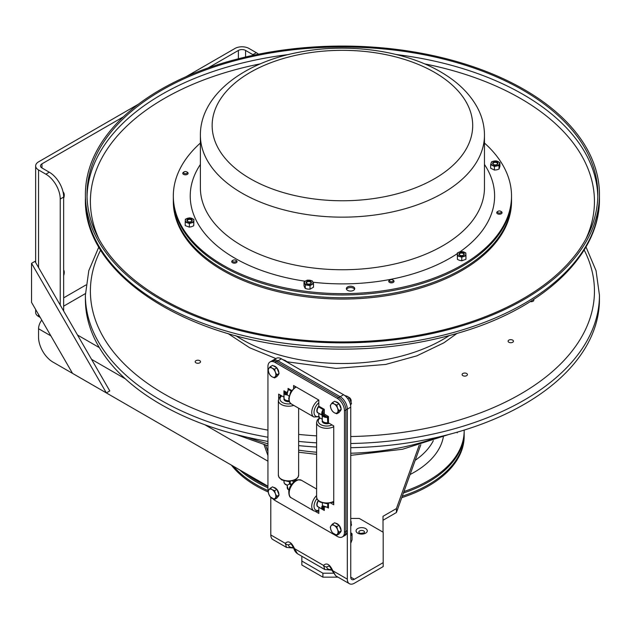 <?xml version="1.0" encoding="UTF-8"?>
<svg xmlns="http://www.w3.org/2000/svg" width="631" height="631" viewBox="0 0 631 631"><rect width="100%" height="100%" fill="white"/><g stroke="black" fill="none" stroke-linecap="round" stroke-linejoin="round"><path stroke-width="0.95" d="M63.66 269.926A7.604 4.393 -60 0 1 63.66 275.597M63.037 191.871A7.604 4.393 -60 0 1 63.66 198.276M258.568 54.187A20.295 11.713 -120 0 0 256.328 52.688L249 48.461A9.93 5.734 0 0 0 234.961 48.461L186.106 76.666M256.328 52.688L252.905 54.668A20.295 11.713 60 0 1 253.741 55.181M252.905 54.668L245.577 50.441A5.087 2.934 0 0 0 238.384 50.441L208.001 67.982M138.386 104.218L38.554 161.851A9.93 5.734 0 0 0 35.651 165.906A9.93 5.734 0 0 0 38.554 169.96L45.882 174.188A20.295 11.713 60 0 1 60.237 199.041L60.237 305.096M60.237 199.041L63.66 197.069A20.295 11.713 -120 0 0 49.313 172.216L41.985 167.98A5.087 2.934 180 0 1 40.494 165.906A5.087 2.934 180 0 1 41.985 163.831L123.345 116.853M63.66 197.069L63.66 311.028M267.938 486.209L52.909 362.06A20.295 11.713 60 0 1 38.554 337.214L38.554 328.751A9.93 5.734 -60 0 1 41.772 320.091M40.258 317.472L38.554 316.486A9.93 5.734 180 0 1 35.651 312.44L35.651 309.49M106.363 392.908L72.541 373.386L31.55 302.391L31.55 263.332L106.363 392.908L109.786 390.928L34.981 261.352L31.55 263.332M419.244 445.123L396.418 508.57L383.009 516.316L383.033 532.162M383.017 520.26L396.418 512.522L420.83 444.666M396.418 508.57L396.418 512.522M264.026 444.674L267.938 455.606M267.938 451.654L265.604 445.123M333.239 573.2L322.898 573.2L301.839 561.038L301.839 564.997L322.898 577.152L338.027 577.152M301.839 561.038L301.839 556.258M322.898 573.2L322.898 577.152M428.512 481.903A121.751 70.293 0 0 0 464.171 432.196A121.751 70.293 180 0 1 403.43 493.024A121.751 70.293 0 0 0 428.512 481.903M239.63 469.866A121.751 70.293 0 0 0 267.938 487.802A121.751 70.293 180 0 1 239.63 469.866M403.974 491.525A121.751 70.293 0 0 0 428.512 480.577A121.751 70.293 0 0 0 464.171 430.878A121.751 70.293 0 0 0 464.164 430.09M244.647 472.769A121.751 70.293 0 0 0 267.938 486.477M354.385 583.218L383.191 566.591L383.191 562.631L354.385 579.258A5.143 2.966 -60 0 1 351.814 579.51A5.143 2.966 -60 0 1 350.749 577.16L350.749 407.153A10.143 5.86 -120 0 0 343.572 394.73L281.402 358.834A10.143 5.86 -120 0 0 276.323 358.329L272.892 360.309A10.143 5.86 60 0 1 277.971 360.814L340.148 396.71A10.143 5.86 60 0 1 347.318 409.133L347.318 579.14A9.993 5.766 120 0 0 349.393 583.714A9.993 5.766 120 0 0 354.385 583.218M350.749 518.445L359.276 518.445L383.191 532.256L383.191 562.631M293.399 547.55L293.139 547.558C290.142 547.574 288.588 546.675 288.462 544.853L290.623 543.93C291.27 543.898 292.334 545.429 293.809 548.52C294.48 550.689 295.702 552.425 297.469 553.734L294.574 548.686A3.384 0.726 158.9 0 1 293.809 548.52A3.384 0.726 158.9 0 1 293.801 548.505M293.139 547.558A3.384 0.726 81.1 0 1 292.863 547.976A3.384 0.726 81.1 0 1 292.847 547.984L286.521 547.416L285.275 543.323A3.384 2.666 -145.2 0 0 288.462 544.853M286.513 547.416L272.86 539.537A9.993 5.766 -60 0 1 270.794 534.962L270.794 497.402M331.661 569.643L331.401 569.643C328.404 569.667 326.842 568.768 326.724 566.946A3.384 2.666 -145.2 0 1 323.537 565.415L324.784 569.501L297.469 553.742M326.724 566.946L328.901 566.031C329.429 565.904 330.486 567.427 332.072 570.613L335.731 575.827L332.837 570.779A3.384 0.726 158.9 0 1 332.072 570.613A3.384 0.726 158.9 0 1 332.064 570.598M331.401 569.643A3.384 0.726 81.1 0 1 331.125 570.069A3.384 0.726 81.1 0 1 331.109 570.069L324.784 569.509M350.749 532.651L352.043 533.763L350.749 535.924A8.518 4.922 -0 0 0 350.765 535.885A8.518 4.922 -0 0 0 350.749 533.298M350.749 543.228L352.043 539.828L352.043 533.763M318.813 413.273A0.812 0.465 -60 0 1 318.829 413.415L322.307 415.293L322.307 420.23A4.449 2.571 0 0 0 327.718 422.738A0.812 0.465 180 0 1 328.467 422.865L333.744 425.917L333.744 504.784L330.857 503.112M332.632 502.489L333.744 503.136L332.632 502.489M344.463 410.781L345.891 409.961A10.143 5.86 -120 0 0 338.713 397.53L276.536 361.634A10.143 5.86 -120 0 0 271.464 361.137A10.143 5.86 60 0 1 276.536 361.634L338.713 397.53A10.143 5.86 60 0 1 345.891 409.961L345.891 531.46L345.891 409.961L347.318 409.133A10.143 5.86 -120 0 0 340.148 396.71L277.971 360.814A10.143 5.86 -120 0 0 272.892 360.309L270.036 361.957A10.143 5.86 60 0 1 275.108 362.462L337.285 398.358A10.143 5.86 60 0 1 344.463 410.781L344.463 532.288A10.143 5.86 60 0 1 342.357 536.934A10.143 5.86 60 0 1 337.285 536.429L275.108 500.533A10.143 5.86 60 0 1 272.695 498.648M350.749 407.153L347.318 409.133L347.318 530.632A10.143 5.86 -120 0 1 345.22 535.277L343.792 536.105A10.143 5.86 -120 0 0 345.891 531.46A10.143 5.86 60 0 1 343.792 536.105L342.357 536.934M295 386.314L295 387.118L295 386.314M280.077 394.935L280.077 396.631L280.077 394.935M294.369 480.396L295 481.011L294.369 480.396M317.921 511.228L318.829 511.749L317.921 511.228M318.813 507.158A0.812 0.465 -60 0 1 318.829 507.3L318.829 513.397L315.39 511.418M318.442 500.919A4.449 2.571 120 0 0 318.032 506.709L322.686 509.391A4.449 2.571 120 0 0 322.686 509.391L323.175 509.209A4.046 2.335 -60 0 1 322.346 506.819L321.778 506.772A4.449 2.571 120 0 0 322.662 509.383M318.829 413.415L318.829 417.304L322.196 419.244A0.812 0.465 180 0 1 322.307 419.331M293.573 388.239L293.573 385.494L318.829 400.07L318.829 406.167A0.812 0.465 -60 0 1 318.56 406.885A4.449 2.571 120 0 0 318.032 412.824L322.488 415.19L323.167 416.397A4.449 2.571 0 0 0 326.803 417.454L328.467 416.523L327.473 416.815L327.718 422.738M293.573 482.131L292.595 481.027M293.573 481.587L296.428 480.223M318.829 507.3L324.318 510.471L323.356 509.667L324.318 510.471L324.318 506.748M323.569 509.509L323.175 506.346A0.812 0.465 180 0 1 323.395 506.259M323.19 506.109A1.625 0.939 -120 0 0 323.175 506.346L322.346 506.819L323.048 505.873L322.48 505.573L321.778 506.772M327.528 507.277L328.467 508.073L327.718 507.111L326.803 507.016A4.449 2.571 180 0 1 323.167 505.967L323.458 506.172M327.718 503.625L327.718 507.111L326.803 507.016M323.167 505.967L322.488 505.573L322.307 503.01M327.473 416.815L326.795 416.886L326.803 417.454M328.467 422.865L328.467 416.523L324.894 414.464A0.812 0.465 120 0 1 324.318 415.458L323.498 415.932L322.346 413.944A4.046 2.335 -60 0 1 323.175 410.607L323.175 413.463A1.625 0.939 -120 0 0 324.318 415.458L326.795 416.886A4.046 2.335 180 0 1 323.498 415.932L323.167 416.397M323.048 414.867L322.488 415.19L321.778 413.991L323.175 413.463A0.812 0.465 180 0 1 324.318 413.463L324.318 409.345L322.686 410.316A4.449 2.571 120 0 0 321.778 413.991M318.56 406.885L323.332 409.637L323.175 410.607L322.686 410.316M323.569 410.055L324.318 409.345L318.829 406.167M291.601 390.455L288.075 388.42L288.541 389.548L288.075 388.42L288.075 390.195M287.223 393.705L288.296 389.65L288.162 390.392L288.541 389.548L291.175 391.07M285.867 394.864L286.103 394.343A4.046 2.335 180 0 1 284.455 392.435L284.045 392.766L283.934 390.81L284.045 392.766A4.449 2.571 0 0 0 284.045 392.79A4.449 2.571 0 0 0 285.867 394.864L287.255 394.848L287.255 394.06A4.449 2.571 -60 0 1 288.162 390.392M288.998 396.063L287.255 394.848L287.255 394.06M287.121 393.72A0.812 0.465 120 0 1 286.931 393.87L284.392 391.946M287.279 394.217L286.103 394.343A2.54 1.467 -0 0 0 286.119 394.351L286.931 393.87A1.625 0.939 -120 0 0 287.144 393.973M284.045 392.758L284.045 398.145A4.449 2.571 0 0 0 288.943 400.701M278.65 398.729L278.65 394.107L283.934 397.159A0.812 0.465 180 0 1 284.045 397.238M268.278 490.839A10.143 5.86 60 0 1 267.938 488.102L267.938 366.603A10.143 5.86 60 0 1 270.036 361.957M286.592 484.789L285.867 484.427A4.449 2.571 180 0 1 284.045 482.36L284.045 480.925M287.302 486.028L287.255 486.84L287.255 485.231L285.867 484.427M288.998 489.948L288.138 489.451A4.449 2.571 -60 0 0 288.162 489.467L288.257 489.514M291.601 484.34L290.205 483.535L287.255 485.231M295.836 479.592L296.428 479.939M317.117 410.473A2.966 1.712 -60 0 1 316.88 409.953L317.156 410.103M318.829 406.112A4.583 2.65 120 0 0 316.817 410.726A4.583 2.65 120 0 0 318.387 413.029M317.117 504.358A2.966 1.712 -60 0 1 316.88 503.846L317.156 503.995M318.229 500.714A4.583 2.65 120 0 0 316.872 503.94A4.583 2.65 120 0 0 316.817 504.611A4.583 2.65 120 0 0 318.387 506.914M285.961 400.251L285.961 401.229A2.966 1.712 180 0 1 285.535 400.354A2.966 1.712 180 0 1 285.575 400.078M284.06 398.35A4.583 2.65 0 0 0 285.251 400.898A4.583 2.65 0 0 0 289.266 401.631M324.224 422.344L324.224 423.322A2.966 1.712 180 0 1 323.798 422.439A2.966 1.712 180 0 1 323.837 422.171M322.323 420.443A4.583 2.65 0 0 0 323.514 422.991A4.583 2.65 0 0 0 329.272 423.33M286.506 361.342A3.194 1.846 60 0 1 286.703 361.445A3.194 1.846 60 0 1 287.965 362.62M288.272 362.801A2.54 1.467 -120 0 0 287.16 361.713A2.54 1.467 -120 0 0 286.947 361.602M268.83 368.433L270.249 366.69L272.087 368.133A5.324 3.076 -120 0 0 268.83 368.433A5.324 3.076 -120 0 0 268.838 372.787L268.088 369.798L268.83 368.433M274.595 369.182L275.353 372.18A5.324 3.076 -120 0 0 272.087 368.133L274.595 369.182L276.899 367.857L279.083 373.457L276.922 376.565L274.619 377.89L272.111 376.841L270.273 375.398L268.838 372.787A5.324 3.076 -120 0 0 272.111 376.841A5.324 3.076 -120 0 0 275.361 376.533A5.324 3.076 -120 0 0 275.353 372.18L276.78 374.782L274.619 377.89M276.899 367.857L272.545 365.357L270.249 366.69M279.083 373.457L276.78 374.782M273.46 365.885A5.324 3.076 60 0 1 276.741 367.763M276.962 368.031A5.324 3.076 60 0 1 278.878 372.929M278.76 373.923A5.324 3.076 60 0 1 277.774 375.358A5.324 3.076 60 0 1 277.75 375.366L277.774 375.358M268.838 489.924L270.257 488.189L272.095 489.64A5.324 3.076 -120 0 0 268.838 489.924A5.324 3.076 -120 0 0 268.838 494.278L268.088 491.281L268.838 489.924M274.611 490.697L275.361 493.694A5.324 3.076 -120 0 0 272.095 489.64L274.611 490.697L276.906 489.372L279.083 494.972L276.906 498.064L274.611 499.397L270.257 496.881L268.838 494.278A5.324 3.076 -120 0 0 272.095 498.332A5.324 3.076 -120 0 0 275.361 498.04A5.324 3.076 -120 0 0 275.361 493.694L276.78 496.305L274.611 499.397M276.906 489.372L272.56 486.856L270.257 488.189M279.083 494.972L276.78 496.305M273.468 487.384A5.324 3.076 60 0 1 276.749 489.277M276.977 489.546A5.324 3.076 60 0 1 278.878 494.444M278.76 495.438A5.324 3.076 60 0 1 277.774 496.857A5.324 3.076 60 0 1 277.75 496.873L277.774 496.857M348.683 397.238A3.194 1.846 60 0 1 348.872 397.341A3.194 1.846 60 0 1 351.136 401.253A3.194 1.846 60 0 1 351.12 401.568M351.12 400.969A2.54 1.467 -120 0 0 351.136 400.724A2.54 1.467 -120 0 0 349.337 397.609A2.54 1.467 -120 0 0 349.117 397.498M330.999 404.337L332.419 402.586L334.256 404.021A5.324 3.076 -120 0 0 330.999 404.337A5.324 3.076 -120 0 0 331.023 408.699L330.265 405.701L330.999 404.337M336.765 405.07L337.522 408.068A5.324 3.076 -120 0 0 334.256 404.021L336.765 405.07L339.06 403.737L341.261 409.345L339.107 412.461L336.804 413.786L334.296 412.745L332.458 411.309L331.023 408.699A5.324 3.076 -120 0 0 334.296 412.745A5.324 3.076 -120 0 0 337.546 412.422A5.324 3.076 -120 0 0 337.522 408.068L338.957 410.671L336.804 413.786M339.06 403.737L334.714 401.261L332.419 402.586M341.261 409.345L338.957 410.671M335.629 401.781A5.324 3.076 60 0 1 338.902 403.651M339.131 403.919A5.324 3.076 60 0 1 341.055 408.817M340.945 409.803A5.324 3.076 60 0 1 339.951 411.254A5.324 3.076 60 0 1 339.928 411.262L339.951 411.254M350.749 521.072A3.194 1.846 60 0 1 351.136 522.76A3.194 1.846 60 0 1 351.12 523.067M351.12 522.468A2.54 1.467 -120 0 0 351.136 522.223A2.54 1.467 -120 0 0 350.749 520.717M331.015 525.828L332.434 524.085L334.272 525.536A5.324 3.076 -120 0 0 331.015 525.828A5.324 3.076 -120 0 0 331.015 530.174L330.265 527.177L331.015 525.828M336.788 526.593L337.538 529.59A5.324 3.076 -120 0 0 334.272 525.536L336.788 526.593L339.084 525.268L341.261 530.868L340.172 532.422L339.084 533.968L336.788 535.293L332.434 532.785L331.015 530.174A5.324 3.076 -120 0 0 334.272 534.228A5.324 3.076 -120 0 0 337.538 533.936A5.324 3.076 -120 0 0 337.538 529.59L338.957 532.201L336.788 535.293M339.084 525.268L334.738 522.76L332.434 524.085M341.261 530.868L338.957 532.201M335.645 523.28A5.324 3.076 60 0 1 338.926 525.181M339.155 525.442A5.324 3.076 60 0 1 341.055 530.34M340.937 531.334A5.324 3.076 60 0 1 339.951 532.753A5.324 3.076 60 0 1 339.928 532.769L339.951 532.753M350.749 526.317L351.506 524.953L350.749 521.947M350.749 525.394L351.506 524.953M350.552 405.086L351.506 403.454L349.329 397.853L347.492 396.402L344.715 395.495M347.791 398.745L349.329 397.853M350.331 404.132L351.506 403.454M287.381 362.281L285.315 360.506L282.633 359.544M484.466 143.048A169.1 97.631 180 0 1 511.52 196.02L511.52 200.106A169.1 97.631 180 0 1 342.42 297.729A169.1 97.631 180 0 1 173.32 200.106L173.32 201.423A169.1 97.631 180 0 0 342.42 299.055A169.1 97.631 180 0 0 511.52 201.423L511.52 200.106A169.1 97.631 180 0 1 467.571 265.754A169.1 97.631 180 0 1 281.465 291.167A169.1 97.631 180 0 1 173.32 200.106L173.32 197.337A169.1 97.631 180 0 0 281.465 288.406A169.1 97.631 180 0 0 467.571 262.993A169.1 97.631 180 0 0 511.52 197.337A169.1 97.631 180 0 1 467.894 262.788A169.1 97.631 180 0 1 281.686 288.454A169.1 97.631 180 0 1 173.32 197.337L173.32 196.02A169.1 97.631 180 0 1 200.374 143.048M514.178 85.327A255.405 147.457 180 0 1 597.825 194.466A255.405 147.457 180 0 1 342.42 341.923A255.405 147.457 180 0 1 87.015 194.466A255.405 147.457 180 0 1 239.062 59.622A255.405 147.457 180 0 1 514.178 85.327M515.267 84.633A257.03 148.395 180 0 1 599.45 194.466A257.03 148.395 180 0 1 342.42 342.862A257.03 148.395 180 0 1 85.39 194.466A257.03 148.395 180 0 1 238.408 58.762A257.03 148.395 180 0 1 515.267 84.633M186.808 173.351A1.854 1.065 180 0 1 184.165 173.399A1.854 1.065 180 0 1 184.134 171.877A1.854 1.065 180 0 1 186.744 171.877A1.854 1.065 180 0 1 186.808 173.351M183.897 172.042A2.666 1.538 -0 0 0 183.558 172.208A2.666 1.538 -0 0 0 182.777 173.288A2.666 1.538 -0 0 0 184.481 174.724A2.666 1.538 -0 0 0 187.407 174.33A2.666 1.538 -0 0 0 188.101 173.288A2.666 1.538 -0 0 0 187.32 172.208A2.666 1.538 -0 0 0 186.981 172.042M500.769 212.734A1.854 1.065 180 0 1 498.127 212.789A1.854 1.065 180 0 1 498.096 211.259A1.854 1.065 180 0 1 500.706 211.259A1.854 1.065 180 0 1 500.769 212.734M497.859 211.424A2.666 1.538 -0 0 0 497.52 211.59A2.666 1.538 -0 0 0 496.739 212.679A2.666 1.538 -0 0 0 498.443 214.114A2.666 1.538 -0 0 0 501.369 213.712A2.666 1.538 -0 0 0 502.063 212.679A2.666 1.538 -0 0 0 501.282 211.59A2.666 1.538 -0 0 0 500.943 211.424M235.757 261.684A1.854 1.065 180 0 1 233.115 261.739A1.854 1.065 180 0 1 233.084 260.209A1.854 1.065 180 0 1 235.702 260.209A1.854 1.065 180 0 1 235.757 261.684M232.847 260.374A2.666 1.538 -0 0 0 232.508 260.54A2.666 1.538 -0 0 0 231.727 261.628A2.666 1.538 -0 0 0 233.431 263.064A2.666 1.538 -0 0 0 236.365 262.662A2.666 1.538 -0 0 0 237.051 261.628A2.666 1.538 -0 0 0 236.27 260.54A2.666 1.538 -0 0 0 235.931 260.374M392.742 281.379A1.854 1.065 180 0 1 390.092 281.434A1.854 1.065 180 0 1 390.061 279.904A1.854 1.065 180 0 1 392.679 279.904A1.854 1.065 180 0 1 392.742 281.379M389.832 280.069A2.666 1.538 -0 0 0 389.493 280.235A2.666 1.538 -0 0 0 388.712 281.323A2.666 1.538 -0 0 0 390.415 282.751A2.666 1.538 -0 0 0 393.342 282.357A2.666 1.538 -0 0 0 394.036 281.323A2.666 1.538 -0 0 0 393.255 280.235A2.666 1.538 -0 0 0 392.916 280.069M509.966 339.73A2.666 1.538 180 0 1 513.445 341.197A2.666 1.538 180 0 1 511.591 342.657A2.666 1.538 180 0 1 508.113 341.197A2.666 1.538 180 0 1 509.966 339.73M531.972 301.65A2.666 1.538 180 0 1 530.221 301.626A2.666 1.538 0 0 0 531.972 301.65A2.666 1.538 0 0 0 533.818 300.182A2.666 1.538 180 0 1 531.972 301.65M533.55 299.504A2.666 1.538 180 0 1 533.826 300.182A2.666 1.538 0 0 0 533.55 299.504M463.548 375.95A2.666 1.538 180 0 1 462.105 374.577A2.666 1.538 180 0 1 465.986 373.213A2.666 1.538 180 0 1 467.429 374.577A2.666 1.538 180 0 1 463.548 375.95M195.484 361.042A2.666 1.538 180 0 1 198.481 360.254A2.666 1.538 180 0 1 200.516 361.752A2.666 1.538 180 0 1 200.224 362.454A2.666 1.538 180 0 1 197.227 363.243A2.666 1.538 180 0 1 195.184 361.752A2.666 1.538 180 0 1 195.484 361.042M98.854 246.934L88.79 270.675L85.39 295.198L85.39 299.394A257.03 148.395 0 0 0 97.616 344.613A257.03 148.395 0 0 0 267.938 441.424M298.644 445.62A257.03 148.395 0 0 0 316.612 447.04M350.749 447.71A257.03 148.395 0 0 0 599.45 299.394L599.45 295.198L596.05 270.675L585.986 246.934M465.575 376.044A2.666 1.538 0 0 0 467.429 374.577A2.666 1.538 0 0 0 464.771 373.039A2.666 1.538 0 0 0 462.105 374.577A2.666 1.538 0 0 0 465.575 376.044M511.591 342.657A2.666 1.538 0 0 0 513.437 341.197A2.666 1.538 0 0 0 510.779 339.659A2.666 1.538 0 0 0 508.113 341.197A2.666 1.538 0 0 0 511.591 342.657M198.662 363.211A2.666 1.538 0 0 0 200.516 361.752A2.666 1.538 0 0 0 197.85 360.214A2.666 1.538 0 0 0 195.192 361.752A2.666 1.538 0 0 0 198.662 363.211M268.246 490.697A121.751 70.293 180 0 1 233.431 466.285A121.751 70.293 180 0 0 268.246 490.697M401.766 497.654A121.751 70.293 180 0 0 464.171 436.281L464.171 434.956A121.751 70.293 180 0 1 402.302 496.163A121.751 70.293 180 0 0 464.171 434.956L464.171 430.878M268.207 492.006A121.751 70.293 180 0 1 231.372 465.102M190.586 221.781A2.201 1.27 180 0 1 187.352 220.661A2.201 1.27 180 0 1 188.527 219.533A2.201 1.27 180 0 1 191.753 220.661A2.201 1.27 180 0 1 190.586 221.781M190.799 221.804A2.666 1.538 0 0 0 190.972 219.138A2.666 1.538 0 0 0 186.894 220.385A2.666 1.538 0 0 0 190.799 221.804M185.301 220.353A4.259 2.461 0 0 0 187.289 222.522A4.259 2.461 0 0 0 191.548 222.617A4.259 2.461 0 0 0 193.812 220.535A4.259 2.461 0 0 0 191.824 218.358A4.259 2.461 0 0 0 187.565 218.271A4.259 2.461 0 0 0 185.301 220.353L185.388 219.186L189.742 217.853L193.906 219.367L193.725 222.207L189.371 223.532L185.206 222.017L185.301 220.353M185.206 222.017L185.206 225.606L189.371 227.121L191.548 226.703L193.725 225.788L193.906 219.367M193.725 222.207L193.725 225.788M189.371 223.532L189.371 227.121M308.188 284.068A2.201 1.27 180 0 1 306.556 282.838A2.201 1.27 180 0 1 309.316 281.607A2.201 1.27 180 0 1 310.957 282.838A2.201 1.27 180 0 1 308.188 284.068M308.07 284.108A2.666 1.538 0 0 0 311.328 282.215A2.666 1.538 0 0 0 306.863 281.536A2.666 1.538 0 0 0 308.07 284.108M305.735 280.882A4.259 2.461 0 0 0 304.639 283.264A4.259 2.461 0 0 0 307.66 284.999A4.259 2.461 0 0 0 311.777 284.352A4.259 2.461 0 0 0 312.866 281.978A4.259 2.461 0 0 0 309.845 280.243A4.259 2.461 0 0 0 305.735 280.882L307.471 280.125L312.227 280.858L313.512 283.595L310.042 285.614L305.286 284.881L304 282.144L305.735 280.882M304 282.144L304 285.725L304.639 287.35L305.286 288.47L307.66 289.085L310.042 289.195L313.512 287.184L313.512 283.595M310.042 285.614L310.042 289.195M305.286 284.881L305.286 288.47M460.575 255.445A2.201 1.27 180 0 1 459.415 254.325A2.201 1.27 180 0 1 462.665 253.205A2.201 1.27 180 0 1 463.824 254.325A2.201 1.27 180 0 1 460.575 255.445M460.354 255.46A2.666 1.538 0 0 0 464.282 254.064A2.666 1.538 0 0 0 460.22 252.802A2.666 1.538 0 0 0 460.354 255.46M459.376 252.014A4.259 2.461 0 0 0 457.357 254.183A4.259 2.461 0 0 0 459.597 256.273A4.259 2.461 0 0 0 463.856 256.202A4.259 2.461 0 0 0 465.875 254.033A4.259 2.461 0 0 0 463.635 251.943A4.259 2.461 0 0 0 459.376 252.014L461.474 251.524L465.804 252.865L465.954 255.705L461.766 257.196L457.436 255.855L457.286 253.015L459.376 252.014M457.286 253.015L457.436 259.436L459.597 260.366L461.766 260.784L465.954 259.294L465.954 255.705M461.766 257.196L461.766 260.784M457.436 255.855L457.436 259.436M493.86 164.612A2.201 1.27 180 0 1 493.087 163.642A2.201 1.27 180 0 1 494.357 162.482A2.201 1.27 180 0 1 496.707 162.672A2.201 1.27 180 0 1 497.488 163.642A2.201 1.27 180 0 1 496.211 164.794A2.201 1.27 180 0 1 493.86 164.612M493.568 164.596A2.666 1.538 0 0 0 497.906 163.697A2.666 1.538 0 0 0 494.388 161.978A2.666 1.538 0 0 0 493.568 164.596M493.844 161.11A4.259 2.461 0 0 0 491.092 162.987A4.259 2.461 0 0 0 492.535 165.298A4.259 2.461 0 0 0 496.723 165.74A4.259 2.461 0 0 0 499.476 163.863A4.259 2.461 0 0 0 498.04 161.544A4.259 2.461 0 0 0 493.844 161.11L496.163 160.881L499.918 162.711L499.042 165.511L494.412 166.466L490.658 164.636L491.533 161.836L493.844 161.11M490.658 164.636L490.658 168.217L494.412 170.054L496.723 169.826L499.042 169.092L499.918 166.3L499.918 162.711M494.412 166.466L494.412 170.054M499.042 165.511L499.042 169.092M347.744 290.441A4.196 2.421 180 0 1 346.364 288.651A4.196 2.421 180 0 1 348.856 286.435A4.196 2.421 180 0 1 353.368 286.853A4.196 2.421 180 0 1 354.748 288.651A4.196 2.421 180 0 1 352.256 290.859A4.196 2.421 180 0 1 347.744 290.441M354.59 289.306A4.196 2.421 0 0 0 353.368 288.17A4.196 2.421 0 0 0 346.522 289.306M511.52 196.02A169.1 97.631 180 0 1 467.894 261.471A169.1 97.631 180 0 1 281.686 287.137A169.1 97.631 180 0 1 173.32 196.02M245.577 50.441L245.577 57.003M49.313 172.216L45.882 174.188M238.384 58.77L238.384 50.441M38.554 169.96L38.554 267.552M38.554 314.522L38.554 316.486M41.985 163.831L41.985 167.98M63.66 297.848L85.982 284.96M267.938 461.182L204.799 424.726M125.34 378.852L91.558 359.347M50.874 335.866L38.554 328.751M77.518 335.029L99.351 347.634M85.406 293.596L63.66 306.153M410.087 474.52A101.457 58.58 0 0 0 414.165 472.296A101.457 58.58 0 0 0 443.356 436.818M415.19 460.338A94.697 54.668 0 0 0 433.339 440.643M363.661 530.923A2.824 1.625 180 0 1 364.134 532.864L360.735 533.424L359.197 532.864A2.824 1.625 180 0 1 359.97 530.774A2.824 1.625 180 0 1 363.661 530.923M365.641 528.581A5.616 3.242 -0 0 0 356.247 530.032A5.616 3.242 -0 0 0 363.117 534A5.616 3.242 -0 0 0 365.641 528.581M350.749 577.16L354.385 579.258M347.318 579.14L332.837 570.779C329.737 564.224 326.637 562.442 323.537 565.415L294.574 548.686C291.475 542.139 288.375 540.349 285.275 543.323L270.794 534.962M343.572 394.73L337.285 398.358M275.108 362.462L281.402 358.834M322.756 506.086A1.625 0.939 120 0 0 323.151 506.354M323.766 506.346A4.046 2.335 0 0 0 326.795 507.111M326.929 507.19L328.467 508.073L328.467 503.562M324.894 414.464A0.812 0.465 60 0 1 324.318 413.463M288.075 390.344A4.046 2.335 120 0 0 287.223 393.358M287.152 392.671L283.934 390.81L283.934 397.159M288.075 489.411L288.974 490.066M283.934 480.885L284.045 482.431M284.045 482.36C284.786 484.08 285.417 484.837 285.946 484.616L287.105 485.318L288.138 489.451A4.449 2.571 -60 0 1 287.255 486.84M287.231 486.824A4.046 2.335 120 0 0 287.223 487.242M289.455 481.532L289.455 483.961L291.175 484.955M290.205 483.535L290.205 481.469M322.196 415.356L322.196 419.244M347.318 530.632L344.463 532.288M318.829 416.381A8.526 4.922 -60 0 1 314.033 412.335A8.526 4.922 -60 0 1 318.829 402.759M295.679 386.708L290.646 391.93L288.69 398.547L289.503 402.128L291.27 403.943A10.143 5.86 -60 0 1 289.676 395.937A10.143 5.86 -60 0 1 296.16 386.984M318.734 400.015A10.143 5.86 120 0 0 312.25 408.967A10.143 5.86 120 0 0 313.844 416.981L319.357 416.76M318.829 510.266A8.526 4.922 -60 0 1 314.128 504.966A8.526 4.922 -60 0 1 316.888 498.664M289.274 491.691A10.143 5.86 -60 0 1 294.18 482.392A10.143 5.86 -60 0 1 301.413 480.262L297.998 479.741L295.45 480.727C291.459 483.756 289.243 487.195 288.801 491.044C288.777 495.13 289.605 497.394 291.27 497.835A10.143 5.86 -60 0 1 289.274 491.691M316.612 495.564A10.143 5.86 120 0 0 311.848 504.721A10.143 5.86 120 0 0 313.844 510.865L316.297 511.481L318.829 510.897M290.938 403.737A8.526 4.922 180 0 1 281.434 401.773A8.526 4.922 180 0 1 281.844 395.952M278.35 475.017L279.044 477.454L281.812 479.994L288.548 481.563L295.253 479.946L297.95 477.454L298.644 475.017A10.143 5.86 180 0 1 288.493 480.877A10.143 5.86 180 0 1 278.35 475.017L278.35 400.354A10.143 5.86 0 0 0 283.508 405.449A10.143 5.86 0 0 0 293.73 405.37M332.087 424.955A8.526 4.922 180 0 1 320.729 424.592A8.526 4.922 180 0 1 320.106 418.037M333.744 501.353A10.143 5.86 180 0 1 322.756 502.489A10.143 5.86 180 0 1 316.612 497.11L316.612 422.439A10.143 5.86 0 0 0 322.756 427.826A10.143 5.86 0 0 0 333.744 426.69M449.059 335.684A142.046 82.006 180 0 1 235.781 335.684M396.236 54.518A255.405 147.457 180 0 1 514.178 89.523A255.405 147.457 180 0 1 597.802 196.564M87.039 196.564A255.405 147.457 180 0 1 288.604 54.518M424.489 63.849A252.021 145.509 180 0 1 511.899 93.735A252.021 145.509 180 0 1 585.876 239.046M98.964 239.046A252.021 145.509 180 0 1 260.358 63.849M599.45 194.466L599.45 198.662A257.03 148.395 180 0 1 342.42 347.058A257.03 148.395 180 0 1 85.39 198.662L85.39 194.466M85.39 295.198A257.03 148.395 0 0 0 97.616 340.417A257.03 148.395 0 0 0 267.938 437.228M298.644 441.424A257.03 148.395 0 0 0 316.612 442.844M350.749 443.514A257.03 148.395 0 0 0 599.45 295.198M100.668 249.986A252.021 145.509 0 0 0 102.38 335.447A252.021 145.509 0 0 0 267.938 430.121M298.644 434.404A252.021 145.509 0 0 0 316.612 435.855M350.749 436.542A252.021 145.509 0 0 0 584.172 249.986M247.644 437.338A175.86 101.536 0 0 0 267.938 443.782M298.644 450.148A175.86 101.536 0 0 0 316.612 452.246M350.749 453.224A175.86 101.536 0 0 0 437.196 437.338M439.089 175.97A130.278 75.215 180 0 1 218.452 148.664A130.278 75.215 180 0 1 369.727 52.002A130.278 75.215 180 0 1 439.089 175.97M447.821 190.128A142.046 82.006 180 0 1 291.404 211.685A142.046 82.006 180 0 1 200.374 135.152C200.216 95.131 243.44 62.453 299.236 52.199C348.762 42.458 406.451 50.685 443.025 73.314C458.603 82.748 470.048 94.169 477.359 107.578C482.052 116.38 484.419 125.577 484.466 135.152A142.046 82.006 180 0 1 447.821 190.128M484.466 135.152L484.466 187.738A142.046 82.006 180 0 1 447.821 242.714A142.046 82.006 180 0 1 291.404 264.271A142.046 82.006 180 0 1 200.374 187.738L200.374 135.152M457.286 253.662A152.189 87.867 180 0 1 455.345 254.924A152.189 87.867 180 0 1 312.976 282.223M305.199 281.221A152.189 87.867 180 0 1 200.374 164.478M484.466 164.478A152.189 87.867 180 0 1 459.967 251.824M35.651 262.512L35.651 165.906M293.549 547.889L292.863 547.976M331.811 569.974L331.125 570.069M335.739 575.835L349.393 583.714M327.71 507.371L323.048 505.873M291.27 403.943L313.844 416.981M291.27 497.835L313.844 510.865M301.413 480.262L316.612 489.033M298.644 475.017L298.644 408.202M281.339 395.661L279.028 397.94L278.35 400.354M333.744 501.905L326.811 503.656L320.075 502.079L317.306 499.547L316.612 497.11M319.601 417.746L317.306 420.017L316.612 422.439M287.16 361.713L286.703 361.445M349.337 397.609L348.872 397.341M351.136 400.724L351.136 401.253M351.136 522.223L351.136 522.76M456.883 333.507L443.853 342.83L416.878 355.837L385.604 364.458L336.086 368.401L287.35 361.831M275.905 358.574L249.671 347.76L227.957 333.507M599.45 198.662C600.128 253.678 546.422 305.554 466.12 330.691C420.001 345.212 370.831 351.159 318.608 348.525C191.114 343.13 83.087 275.731 85.39 198.662M184.134 171.877L183.558 172.208M186.744 171.877L187.32 172.208M498.096 211.259L497.52 211.59M500.706 211.259L501.282 211.59M233.084 260.209L232.508 260.54M235.702 260.209L236.27 260.54M390.061 279.904L389.493 280.235M392.679 279.904L393.255 280.235M457.223 432.834L457.223 432.164M448.838 434.475L402.491 449.272L350.749 455.345M316.612 454.344L298.644 452.222M267.938 445.778L236.002 434.475"/></g></svg>
